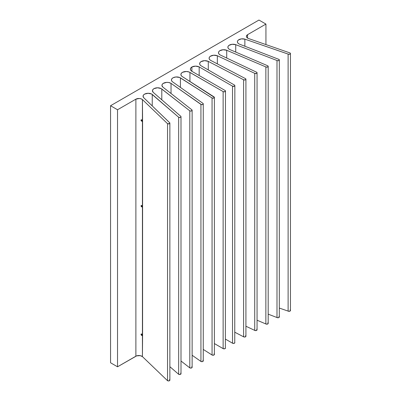 <?xml version="1.0" encoding="UTF-8"?>
<svg xmlns="http://www.w3.org/2000/svg" width="401" height="401" viewBox="0 0 401 401"><rect width="100%" height="100%" fill="white"/><g stroke="black" fill="none" stroke-linecap="round" stroke-linejoin="round"><path stroke-width="0.6" d="M142.581 335.346L140.977 334.419L142.581 335.346L142.581 206.826L140.977 205.898L142.581 206.826L142.581 121.147L140.977 120.22L141.393 120.992L142.42 121.518L142.42 206.144L141.618 205.447L140.977 205.903L141.393 206.675L142.42 207.202L142.42 334.665L141.618 333.968L140.977 334.424L141.854 335.547L142.42 335.717L142.581 335.346L142.42 356.609L140.23 355.647L136.631 355.872L117.528 366.795L110.556 362.77L110.556 105.729L258.956 20.05L265.933 24.075L265.933 44.576L265.933 24.075L247.572 34.676L247.572 38.095L247.572 34.676L247.061 35.057L246.389 36.421L246.73 37.353L247.653 38.145A4.306 2.486 180 0 1 246.389 36.386A4.306 2.486 180 0 1 247.572 34.676L265.933 24.075L258.956 20.05L110.556 105.729L117.528 109.754L110.556 105.729L110.556 362.77L117.528 366.795L117.528 109.754L117.528 366.795L135.889 356.198L135.889 99.157L117.528 109.754L135.889 99.157A4.306 2.486 180 0 1 142.42 99.573L141.077 98.831L139.322 98.491L135.889 99.157L135.889 356.198A4.306 2.486 0 0 1 142.42 356.609L142.42 335.717L141.393 335.196L140.977 334.424L141.182 334.028L141.849 334.048L142.581 335.346M201.257 65.884A5.253 3.033 180 0 1 201.177 65.839A5.253 3.033 180 0 1 199.638 63.694A5.253 3.033 180 0 1 202.685 60.942A5.253 3.033 180 0 1 208.289 61.383L208.289 69.944L208.289 61.383L204.57 60.666L201.031 61.639L199.979 62.621L199.643 63.759L200.059 64.882L201.177 65.839A5.253 3.033 0 0 0 201.257 65.884L234.455 85.047A1.363 0.787 180 0 1 234.851 85.603A1.363 0.787 180 0 1 234.009 86.335A1.363 0.787 180 0 1 232.525 86.165L232.525 343.206A1.363 0.787 0 0 0 234.009 343.376A1.363 0.787 0 0 0 234.851 342.644L234.009 343.376L232.525 343.206L232.525 86.165L199.172 66.907L199.172 75.518L199.172 66.907L195.493 66.135L191.884 67.002A5.383 3.108 180 0 1 199.172 66.907L232.525 86.165L234.455 86.165L234.851 85.603L234.455 85.047L201.257 65.884M210.64 60.376A5.253 3.033 180 0 1 210.635 60.376A5.253 3.033 180 0 1 209.096 58.23A5.253 3.033 180 0 1 211.908 55.549A5.253 3.033 180 0 1 217.337 55.739L217.337 63.884L217.337 55.739L213.643 55.228L210.314 56.29L209.372 57.263L209.101 58.371L209.543 59.458L210.635 60.376A5.253 3.033 0 0 0 210.64 60.376L245.527 78.656A1.363 0.787 180 0 1 245.923 79.213A1.363 0.787 180 0 1 245.081 79.939A1.363 0.787 180 0 1 243.597 79.769L243.597 336.81A1.363 0.787 0 0 0 245.081 336.98A1.363 0.787 0 0 0 245.923 336.254L245.081 336.98L243.597 336.81L243.597 79.769L208.289 61.383L243.597 79.769L245.081 79.939L245.923 79.213L245.527 78.656L210.64 60.376M220.224 54.972A5.213 3.013 180 0 1 220.019 54.857A5.213 3.013 180 0 1 218.49 52.726A5.213 3.013 180 0 1 221.307 50.055A5.213 3.013 180 0 1 226.715 50.27L226.715 58.045L226.715 50.27L223.041 49.744L219.718 50.787L218.771 51.754L218.495 52.857L218.931 53.94L220.019 54.857A5.213 3.013 0 0 0 220.224 54.972L256.655 72.23A1.363 0.787 180 0 1 257.056 72.787A1.363 0.787 180 0 1 256.214 73.513A1.363 0.787 180 0 1 254.725 73.343L254.725 330.384A1.363 0.787 0 0 0 256.214 330.554A1.363 0.787 0 0 0 257.056 329.828L256.214 330.554L254.725 330.384L254.725 73.343L217.337 55.739L254.725 73.343L256.214 73.513L257.056 72.787L256.655 72.23L220.224 54.972M230.009 49.639A5.173 2.987 180 0 1 229.387 49.328A5.173 2.987 180 0 1 227.868 47.218A5.173 2.987 180 0 1 230.505 44.616A5.173 2.987 180 0 1 235.728 44.666L235.728 52.085L235.728 44.666L232.119 44.28L228.976 45.373L228.104 46.326L227.878 47.398L228.324 48.446L229.387 49.328A5.173 2.987 0 0 0 230.009 49.639L267.788 65.804A1.363 0.787 180 0 1 268.184 66.36A1.363 0.787 180 0 1 267.342 67.087A1.363 0.787 180 0 1 265.858 66.917L265.858 323.958A1.363 0.787 0 0 0 267.342 324.128A1.363 0.787 0 0 0 268.184 323.401L267.342 324.128L265.858 323.958L265.858 66.917L226.715 50.27L265.858 66.917L267.342 67.087L268.184 66.36L267.788 65.804L230.009 49.639M239.387 44.12A5.133 2.962 180 0 1 238.896 43.869A5.133 2.962 180 0 1 237.392 41.774A5.133 2.962 180 0 1 244.866 39.138L244.866 46.235L244.866 39.138L241.332 38.892L238.374 40.03L237.587 40.967L237.407 42.005L237.863 43.017L238.896 43.869A5.133 2.962 0 0 0 239.387 44.12L278.916 59.378A1.363 0.787 180 0 1 279.317 59.934A1.363 0.787 180 0 1 278.474 60.661A1.363 0.787 180 0 1 276.986 60.491L276.986 317.532A1.363 0.787 0 0 0 278.474 317.702A1.363 0.787 0 0 0 279.317 316.975L278.474 317.702L276.986 317.532L276.986 60.491L235.728 44.666L277.432 60.661L278.474 60.661L279.317 59.934L278.916 59.378L239.387 44.12M248.289 38.446A4.306 2.486 180 0 1 247.653 38.145A4.306 2.486 0 0 0 248.289 38.446L290.048 52.952A1.363 0.787 180 0 1 290.444 53.508A1.363 0.787 180 0 1 289.602 54.235A1.363 0.787 180 0 1 288.118 54.065L288.118 311.106A1.363 0.787 0 0 0 289.602 311.276A1.363 0.787 0 0 0 290.444 310.549L289.602 311.276L288.118 311.106L288.118 54.065L244.866 39.138L288.56 54.235L290.048 54.065L290.444 53.508L290.048 52.952L248.289 38.446M279.317 308.068L288.118 311.106L279.317 308.068M268.184 314.153L276.986 317.532L268.184 314.153M257.056 320.214L265.858 323.958L257.056 320.214M245.923 326.239L254.725 330.384L245.923 326.239M234.851 332.254L243.597 336.81L234.851 332.254M225.467 339.131L232.525 343.206L225.467 339.131M191.884 71.308L191.884 67.002L190.791 67.964L190.375 69.087L190.701 70.225L191.713 71.213L225.066 90.471L225.362 91.328L224.104 91.814L223.136 91.583L189.177 72.04L186.34 71.483L182.63 72.265L181.427 73.193L180.911 74.315L181.162 75.463L182.144 76.476L214.39 97.418L213.548 98.145L212.059 97.974L179.658 77.473L175.959 76.972L173.327 77.649L172.094 78.506L171.483 79.563L171.578 80.681L172.365 81.699L202.861 103.288L203.262 103.844L202.861 104.4L201.372 104.571L171.037 83.368L168.56 82.476L166.605 82.38L163.197 83.418L162.22 84.4L161.944 85.523L162.896 87.117L191.728 109.714L192.024 110.571L190.766 111.057L189.798 110.826L161.147 88.586L157.548 87.784L153.984 88.641L152.871 89.578L152.44 90.686L153.192 92.32L180.896 116.395L180.896 116.997L180.159 117.423L178.671 117.252L151.603 94.029L148.129 93.278L144.686 94.075L143.563 94.952L143.067 96.004L143.613 97.593L169.763 122.821L169.468 123.678L167.543 123.678L142.42 99.573L167.543 123.678L167.543 380.719L142.42 356.609L167.543 380.719A1.363 0.787 0 0 0 169.027 380.89A1.363 0.787 0 0 0 169.869 380.163L169.027 380.89L167.543 380.719L167.543 123.678A1.363 0.787 180 0 0 169.027 123.849A1.363 0.787 180 0 0 169.869 123.122A1.363 0.787 180 0 0 169.468 122.566L143.613 97.593A5.133 2.962 180 0 1 143.052 96.245A5.133 2.962 180 0 1 146.525 93.438A5.133 2.962 180 0 1 152.245 94.43L178.671 117.252L178.671 374.293L169.869 366.689L178.671 374.293A1.363 0.787 0 0 0 180.159 374.464A1.363 0.787 0 0 0 181.001 373.737L180.159 374.464L178.671 374.293L178.671 117.252A1.363 0.787 180 0 0 180.159 117.423A1.363 0.787 180 0 0 181.001 116.696A1.363 0.787 180 0 0 180.6 116.14L153.192 92.32A5.173 2.987 180 0 1 152.44 90.766A5.173 2.987 180 0 1 156.019 87.929A5.173 2.987 180 0 1 161.798 89.017L189.798 110.826L189.798 367.867L181.001 361.01L189.798 367.867A1.363 0.787 0 0 0 191.287 368.038A1.363 0.787 0 0 0 192.129 367.311L191.287 368.038L189.798 367.867L189.798 110.826A1.363 0.787 180 0 0 191.287 110.997A1.363 0.787 180 0 0 192.129 110.27A1.363 0.787 180 0 0 191.728 109.714L162.896 87.117A5.213 3.013 180 0 1 161.939 85.378A5.213 3.013 180 0 1 165.292 82.566A5.213 3.013 180 0 1 171.037 83.368L200.931 104.4L200.931 361.441L192.129 355.251L200.931 361.441A1.363 0.787 0 0 0 202.42 361.612A1.363 0.787 0 0 0 203.262 360.885L202.42 361.612L200.931 361.441L200.931 104.4A1.363 0.787 180 0 0 202.42 104.571A1.363 0.787 180 0 0 203.262 103.844A1.363 0.787 180 0 0 202.861 103.288L172.365 81.699A5.253 3.033 180 0 1 171.438 79.974A5.253 3.033 180 0 1 174.681 77.172A5.253 3.033 180 0 1 180.405 77.834L212.059 97.974L212.059 355.015L203.262 349.416L212.059 355.015A1.363 0.787 0 0 0 213.548 355.186A1.363 0.787 0 0 0 214.39 354.459L213.548 355.186L212.059 355.015L212.059 97.974A1.363 0.787 180 0 0 213.548 98.145A1.363 0.787 180 0 0 214.39 97.418A1.363 0.787 180 0 0 213.989 96.862L182.144 76.476A5.253 3.033 180 0 1 180.896 74.516A5.253 3.033 180 0 1 184.194 71.704A5.253 3.033 180 0 1 189.944 72.416L223.136 91.583L223.136 348.624L214.39 343.572L223.136 348.624A1.363 0.787 0 0 0 224.625 348.795A1.363 0.787 0 0 0 225.467 348.068L224.625 348.795L223.136 348.624L223.136 91.583A1.363 0.787 180 0 0 224.625 91.754A1.363 0.787 180 0 0 225.467 91.027A1.363 0.787 180 0 0 225.066 90.471L191.713 71.213A5.383 3.108 180 0 1 190.375 69.162A5.383 3.108 180 0 1 191.884 67.002L191.884 71.308M290.048 309.993L290.444 310.549L290.444 53.508M278.916 316.419L279.317 316.975L279.317 59.934M267.788 322.845L268.184 323.401L268.184 66.36M256.655 329.271L257.056 329.828L257.056 72.787M245.527 335.697L245.923 336.254L245.923 79.213M234.75 342.344L234.851 85.603M225.362 347.762L225.467 91.027M213.989 353.903L214.39 354.459L214.39 97.418M202.861 360.329L203.262 360.885L203.262 103.844M191.728 366.755L192.129 367.311L192.129 110.27M180.6 373.181L181.001 373.737L181.001 116.696M169.468 379.607L169.869 380.163L169.869 123.122M189.944 81.468L189.944 72.416L189.944 81.468M180.405 87.388L180.405 77.834L180.405 87.388M171.037 93.498L171.037 83.368L171.037 93.498M161.798 99.799L161.798 89.017L161.798 99.799M152.245 105.929L152.245 94.43L152.245 105.929M142.581 121.147L142.42 99.573L142.42 120.465L141.618 119.769L140.977 120.225L142.581 121.147L142.42 121.518L141.032 120.49L141.182 119.829L141.909 119.879L142.581 121.147M142.26 205.883L142.42 207.202L141.393 206.675L140.977 205.903L141.388 205.437L142.26 205.883"/></g></svg>
